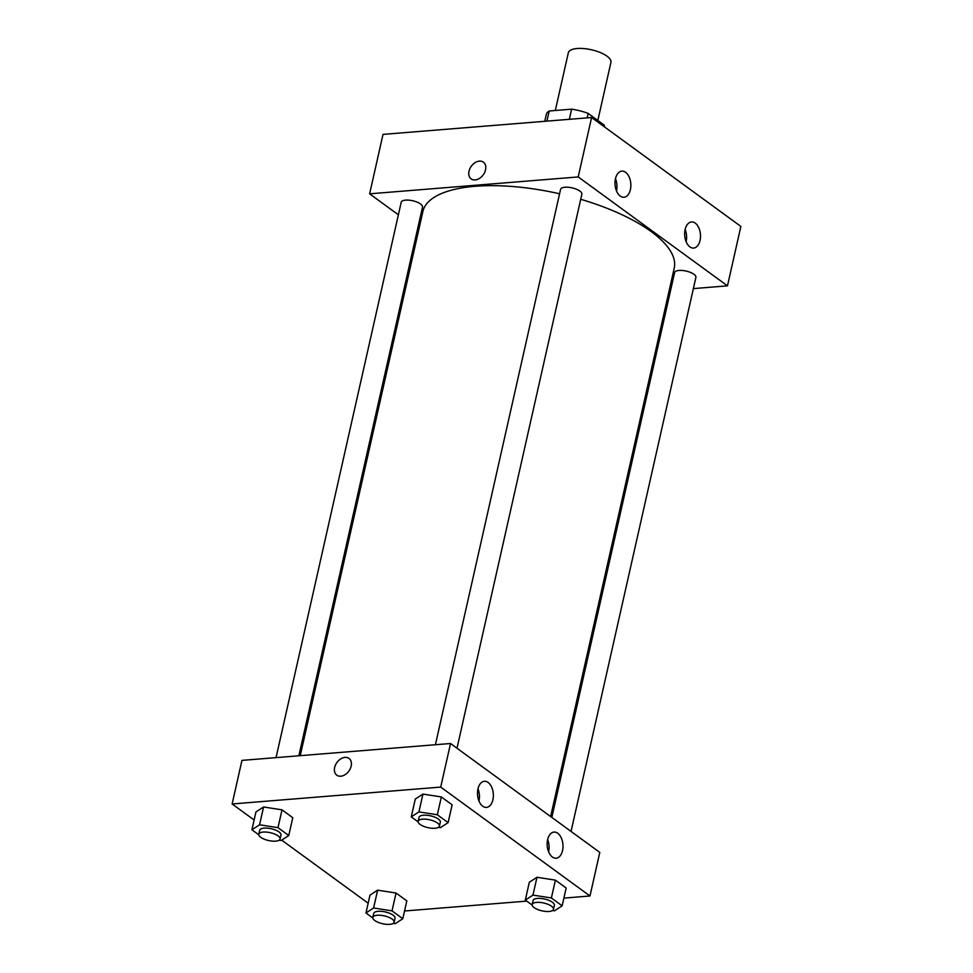 <?xml version="1.0" encoding="UTF-8"?>
<svg xmlns="http://www.w3.org/2000/svg" width="973" height="973" viewBox="0 0 973 973"><rect width="100%" height="100%" fill="white"/><g stroke="black" fill="none" stroke-linecap="round" stroke-linejoin="round"><path stroke-width="1.46" d="M597.836 120.482L610.922 62.381A21.832 8.027 -167.3 0 0 591.389 49.757A21.832 8.027 -167.3 0 0 568.329 52.785L555.315 110.496M546.911 121.126L549.198 110.995A29.749 10.934 -167.3 0 0 546.315 114.437L544.771 121.309M549.198 110.995L571.625 109.171A29.749 10.934 -167.3 0 1 588.179 113.427L604.221 125.14A29.749 10.934 -167.3 0 1 604.452 126.891M603.917 126.502L604.221 125.14M587.169 117.879L588.179 113.427M569.339 119.314L571.625 109.171M727.476 285.843L740.867 226.417L591.608 117.514L383.021 134.383L591.608 117.514L578.205 176.94L727.476 285.843L693.372 288.604M571.042 831.429L695.902 277.39A10.922 4.014 -167.3 0 0 693.944 274.277A10.922 4.014 -167.3 0 0 682.401 270.482A10.922 4.014 -167.3 0 0 674.605 272.586L551.825 817.405M670.579 290.453L669.181 290.562M398.383 214.802L369.631 193.822L578.205 176.94M418.791 229.677L417.612 228.825M457.006 748.225L581.866 194.186A10.922 4.014 -167.3 0 0 572.1 187.874A10.922 4.014 -167.3 0 0 560.557 189.382L435.405 744.734M298.857 755.778L422.513 207.079A10.922 4.014 -167.3 0 0 420.555 203.977A10.922 4.014 -167.3 0 0 409.013 200.17A10.922 4.014 -167.3 0 0 401.204 202.275L276.052 757.626M550.645 816.542L674.228 268.159A128.825 47.349 -167.3 0 0 580.711 199.283M559.572 193.785A128.825 47.349 -167.3 0 0 422.878 211.506L300.243 755.668M615.459 178.752A13.099 7.881 -94.6 0 1 621.869 171.139A13.099 7.881 -94.6 0 1 630.784 183.556A13.099 7.881 -94.6 0 1 623.985 197.251A13.099 7.881 -94.6 0 1 620.251 196.084A13.099 7.881 -94.6 0 1 615.459 178.752M700.049 240.453A13.099 7.881 -94.6 0 1 693.64 248.066A13.099 7.881 -94.6 0 1 689.906 246.899A13.099 7.881 -94.6 0 1 684.7 232.535A13.099 7.881 -94.6 0 1 691.523 221.953A13.099 7.881 -94.6 0 1 700.049 240.453M740.867 226.417L591.608 117.514M616.468 190.842A13.099 7.881 85.4 0 0 615.483 178.667M686.123 241.657A13.099 7.881 85.4 0 0 685.138 229.482M369.631 193.822L383.021 134.383M483.386 162.15A10.375 7.358 -53.9 0 0 475.079 162.649A10.375 7.358 -53.9 0 0 469.01 171.199A10.375 7.358 126.1 0 1 475.079 162.649A10.375 7.358 126.1 0 1 483.386 162.15A10.375 7.358 126.1 0 1 483.216 174.86A10.375 7.358 126.1 0 1 471.163 178.91A10.375 7.358 126.1 0 1 469.01 171.199A10.375 7.358 -53.9 0 0 471.163 178.91M599.794 852.409L450.535 743.506L440.708 787.084L589.979 895.987L599.794 852.409M254.123 820.008L232.133 803.966L241.949 760.387L450.535 743.506M477.962 788.896A13.099 7.881 -94.6 0 1 484.372 781.283A13.099 7.881 -94.6 0 1 493.287 793.7A13.099 7.881 -94.6 0 1 486.476 807.395A13.099 7.881 -94.6 0 1 482.742 806.228A13.099 7.881 -94.6 0 1 477.962 788.896M562.54 850.597A13.099 7.881 -94.6 0 1 556.13 858.21A13.099 7.881 -94.6 0 1 552.396 857.043A13.099 7.881 -94.6 0 1 547.191 842.679A13.099 7.881 -94.6 0 1 554.026 832.097A13.099 7.881 -94.6 0 1 562.54 850.597M377.621 890.161L369.971 895.148L377.621 890.161L396.047 893.032L377.621 890.161L373.608 907.991L392.022 910.862L402.798 918.731L395.147 923.705L393.189 923.401M406.823 900.901L396.047 893.032L406.823 900.901L402.798 918.731M263.586 806.97L255.935 811.944L263.586 806.97L282.012 809.84L263.586 806.97L259.572 824.788L277.986 827.67L288.762 835.527L281.112 840.514L279.154 840.21M292.776 817.697L282.012 809.84L292.776 817.697L288.762 835.527M422.939 794.077L415.289 799.052L422.939 794.077L441.365 796.948L422.939 794.077L418.925 811.896L437.339 814.778L448.115 822.635L440.465 827.622L438.507 827.318M452.129 804.805L441.365 796.948L452.129 804.805L448.115 822.635M589.979 895.987L563.89 898.103M526.709 901.107L404.537 910.996M232.133 803.966L440.708 787.084M368.159 903.199L281.696 840.125M536.974 877.269L529.324 882.256L536.974 877.269L555.401 880.139L536.974 877.269L532.961 895.099L551.375 897.97L562.151 905.839L554.501 910.813L552.542 910.509M566.164 888.008L555.401 880.139L566.164 888.008L562.151 905.839M478.959 800.986A13.099 7.881 85.4 0 0 477.974 788.811M548.614 851.813A13.099 7.881 85.4 0 0 547.629 839.638M349.003 758.429A10.375 7.358 -53.9 0 0 345.014 757.395A10.375 7.358 126.1 0 1 349.003 758.417A10.375 7.358 126.1 0 1 348.833 771.139A10.375 7.358 126.1 0 1 336.78 775.177A10.375 7.358 126.1 0 1 335.515 764.9A10.375 7.358 126.1 0 1 345.014 757.395A10.375 7.358 -53.9 0 0 335.527 764.9A10.375 7.358 -53.9 0 0 336.78 775.177M372.817 917.977L365.957 912.978L373.608 907.991M394.138 922.209L395.026 918.257A10.922 4.014 -167.3 0 0 385.259 911.932A10.922 4.014 -167.3 0 0 373.729 913.452L372.829 917.417A10.922 4.014 -167.3 0 0 378.205 922.355A10.922 4.014 -167.3 0 0 389.699 924.35A10.922 4.014 -167.3 0 0 394.138 922.209A10.922 4.014 -167.3 0 0 384.371 915.897A10.922 4.014 -167.3 0 0 372.829 917.417M392.022 910.862L396.047 893.032M365.957 912.978L369.971 895.148M258.782 834.785L251.922 829.774L259.572 824.788M280.102 839.018L280.99 835.053A10.922 4.014 -167.3 0 0 271.224 828.741A10.922 4.014 -167.3 0 0 259.694 830.249L258.794 834.214A10.922 4.014 -167.3 0 0 264.169 839.152A10.922 4.014 -167.3 0 0 275.663 841.146A10.922 4.014 -167.3 0 0 280.102 839.018A10.922 4.014 -167.3 0 0 270.324 832.693A10.922 4.014 -167.3 0 0 258.794 834.214M277.986 827.67L282.012 809.84M251.922 829.774L255.935 811.944M532.17 905.085L525.311 900.086L532.961 895.099M553.491 909.317L554.379 905.364A10.922 4.014 -167.3 0 0 544.612 899.04A10.922 4.014 -167.3 0 0 533.082 900.56L532.182 904.525A10.922 4.014 -167.3 0 0 537.558 909.463A10.922 4.014 -167.3 0 0 549.052 911.458A10.922 4.014 -167.3 0 0 553.491 909.317A10.922 4.014 -167.3 0 0 543.725 903.005A10.922 4.014 -167.3 0 0 532.182 904.525M551.375 897.97L555.401 880.139M525.311 900.086L529.324 882.256M418.135 821.893L411.275 816.882L418.925 811.896M439.443 826.126L440.343 822.161A10.922 4.014 -167.3 0 0 430.577 815.848A10.922 4.014 -167.3 0 0 419.047 817.356L418.147 821.321A10.922 4.014 -167.3 0 0 423.523 826.272A10.922 4.014 -167.3 0 0 435.016 828.254A10.922 4.014 -167.3 0 0 439.443 826.126A10.922 4.014 -167.3 0 0 429.677 819.801A10.922 4.014 -167.3 0 0 418.147 821.321M437.339 814.778L441.365 796.948M411.275 816.882L415.289 799.052"/></g></svg>
